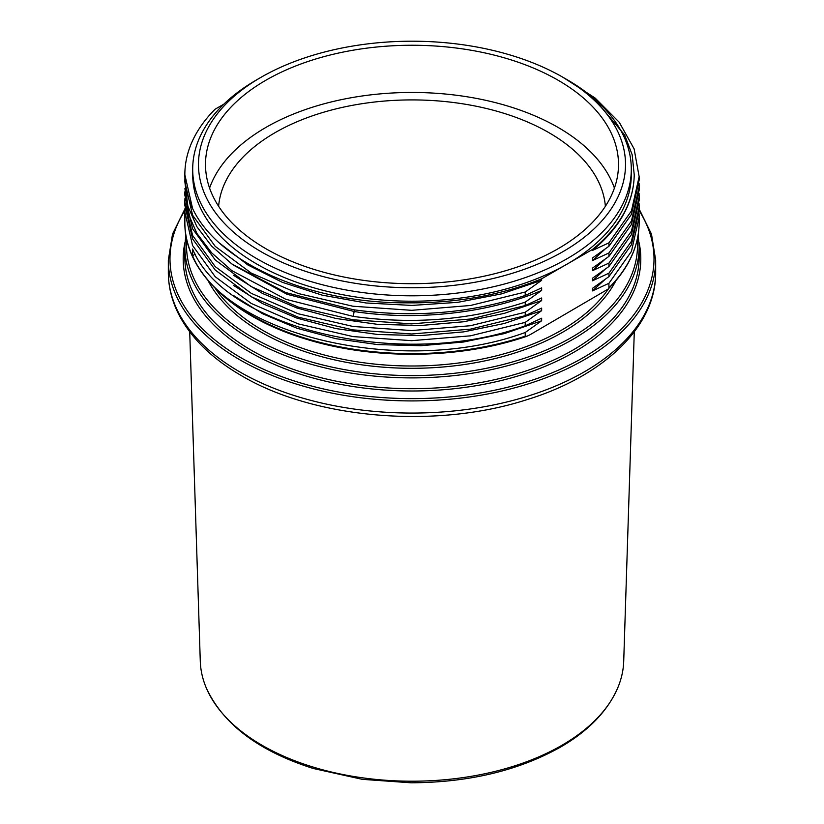 <?xml version="1.0" encoding="UTF-8"?>
<svg xmlns="http://www.w3.org/2000/svg" width="824" height="824" viewBox="0 0 824 824"><rect width="100%" height="100%" fill="white"/><g stroke="black" fill="none" stroke-linecap="round" stroke-linejoin="round"><path stroke-width="1.24" d="M259.004 78.486A219.308 126.618 0 0 0 256.933 79.67L261.012 77.312A213.519 123.27 180 0 1 562.988 77.312A213.519 123.27 180 0 1 562.977 251.639A213.519 123.27 180 0 1 261.023 251.65A213.519 123.27 180 0 1 261.012 77.312A213.519 123.27 180 0 1 261.023 77.302L256.933 79.67A219.308 126.618 0 0 0 256.923 79.67A219.308 126.618 0 0 0 192.692 169.198A219.308 126.618 0 0 0 256.933 258.726A219.308 126.618 0 0 0 567.067 258.726A219.308 126.618 0 0 0 631.308 169.198A219.308 126.618 0 0 0 567.077 79.67A219.308 126.618 0 0 0 567.067 79.67L562.988 77.312M558.013 80.175A206.505 119.222 0 0 0 332.978 54.333A206.505 119.222 0 0 0 205.495 164.47A206.505 119.222 0 0 0 265.987 248.776A206.505 119.222 0 0 0 491.022 274.619A206.505 119.222 0 0 0 618.505 164.47A206.505 119.222 0 0 0 558.013 80.175M192.692 169.198L192.692 174.595A219.308 126.618 0 0 0 256.933 264.123A219.308 126.618 0 0 0 567.067 264.123A219.308 126.618 0 0 0 631.308 174.595A219.308 126.618 0 0 0 631.256 171.897M593.991 98.55L624.633 134.951L632.163 154.716L634.233 174.884C633.769 202.24 619.864 227.094 592.497 249.445L541.646 278.8C500.683 295.476 455.157 303.489 405.048 302.83C309.288 302.944 217.979 262.856 192.589 208.534L184.854 174.822M526.886 336.243C460.08 359.388 372.582 360.315 304.355 338.602C232.028 316.571 184.102 270.385 184.854 222.48A227.146 131.14 0 0 0 525.218 336.171L526.886 336.243L529.956 334.781L608.081 289.111L608.926 287.844L608.926 283.312L592.497 290.903L592.497 288.328L608.926 276.627L608.926 273.197L592.497 280.788L592.497 278.213L608.926 266.512L608.926 263.083L592.497 270.674L592.497 268.099L608.926 256.398L608.926 252.968L592.497 260.559L592.497 257.984L608.926 246.273L608.926 242.853L592.497 250.445L592.497 249.445M525.218 336.171L525.218 332.494L541.646 320.783L541.646 318.208L525.218 325.799L525.218 322.38L541.646 310.669L541.646 308.094L525.218 315.685L525.218 312.255L541.646 300.554L541.646 297.979L525.218 305.57L525.218 302.14L541.646 290.439L541.646 287.864L525.218 295.456L525.218 292.026L541.646 280.325L541.646 278.8M639.074 213.766L639.146 217.114L631.462 251.361L608.926 283.312M604.96 279.542L592.497 290.903M608.926 276.627L631.462 244.666L639.146 210.419L639.146 206.999L631.462 241.247L608.926 273.197M639.074 203.652L639.146 206.999M604.96 269.417L592.497 280.788M608.926 266.512L631.462 234.552L639.146 200.304L639.146 196.874L631.462 231.122L608.926 263.083M639.074 193.537L639.146 196.874M604.96 259.303L592.497 270.674M608.926 256.398L631.462 224.437L639.146 190.19L639.146 186.76L631.462 221.007L608.926 252.968M639.074 183.412L639.146 186.76M604.96 249.188L592.497 260.559M562.967 77.302L595.165 98.066L619.236 122.261L634.109 148.845L639.146 176.645L639.146 180.075L631.462 214.322L608.926 246.273M639.146 176.645L631.462 210.893L608.926 242.853M634.233 174.884C633.769 202.58 619.864 227.764 592.497 250.445M192.589 208.534A227.146 131.14 0 0 1 184.854 174.595A227.146 131.14 0 0 1 215.074 109.221L223.819 104.174M541.646 280.325L501.631 293.859L457.753 302.336L411.907 305.426L366.072 302.985L322.215 295.157L282.21 282.272L247.797 264.916L220.441 243.832M525.218 292.026L470.442 305.488L411.691 310.318L352.96 306.229L298.247 293.529L251.268 273.104L215.229 246.376L192.579 215.198L184.854 181.702L184.926 178.355M184.854 181.702L187.882 206.227L196.905 226.755L211.675 246.16L231.791 263.907L285.804 292.592L353.208 309.7C413.514 318.064 470.854 313.316 525.218 295.456M541.646 290.439C488.519 313.213 417.83 321.133 354.485 311.585L286.989 294.271L233.45 265.122M525.218 302.14C470.854 320 413.514 324.749 353.208 316.385L285.804 299.277L231.791 270.602L211.675 252.855L196.905 233.45L187.882 212.922L184.926 188.48M184.854 191.817L184.854 195.247L192.579 228.742L215.229 259.921L251.268 286.649L298.247 307.074L352.96 319.774L411.691 323.863L470.442 319.022L525.218 305.57M541.646 300.554L504.319 313.367L463.51 321.782L420.755 325.49L377.67 324.368L335.883 318.455L296.97 308.001L262.382 293.406L233.45 275.247M525.218 312.255L470.442 325.717L411.691 330.558L352.96 326.469L298.247 313.769L251.268 293.344L215.229 266.616L192.579 235.427L184.854 201.932L184.926 198.594M184.854 201.932L184.854 205.361L192.579 238.857L215.229 270.035L251.268 296.764L298.247 317.188L352.96 329.888L411.691 333.978L470.442 329.147L525.218 315.685M541.646 310.669L504.319 323.482L463.51 331.897L420.755 335.605L377.67 334.482L335.883 328.57L296.97 318.116L262.382 303.531L233.45 285.362M525.218 322.38L470.442 335.832L411.691 340.673L352.96 336.583L298.247 323.883L251.268 303.459L215.229 276.73L192.579 245.542L184.854 212.056L184.926 208.709M525.218 332.494C403.245 377.413 224.767 335.595 192.589 255.687L192.589 249.002C224.767 328.91 403.245 370.718 525.218 325.799M189.716 331.815L200.284 661.219A211.747 122.251 0 0 0 206.288 687.947A211.747 122.251 0 0 0 354.907 776.682A211.747 122.251 0 0 0 561.731 745.401A211.747 122.251 0 0 0 617.712 687.947A211.747 122.251 0 0 0 623.716 661.219L634.284 331.815M541.646 320.783L504.319 333.607L463.51 342.012L420.755 345.719L377.68 344.597L335.883 338.685L296.97 328.24L262.392 313.645L233.45 295.476M195.216 254.153L192.589 255.687M614.416 188.078A206.505 119.222 0 0 0 558.013 127.38A206.505 119.222 0 0 0 352.353 97.541A206.505 119.222 0 0 0 209.584 188.078M605.383 206.288A193.609 111.776 0 0 0 548.897 132.643A193.609 111.776 0 0 0 342.248 107.419A193.609 111.776 0 0 0 218.618 206.288M608.926 287.844A227.146 131.14 0 0 0 639.146 222.48L639.146 217.114M354.485 309.886L353.208 316.385M608.658 288.544A211.212 121.942 180 0 1 561.35 330.28A211.212 121.942 180 0 1 215.342 288.544M615.94 280.613A212.86 122.889 180 0 1 562.514 332.309A212.86 122.889 180 0 1 208.06 280.613M637.261 239.465A225.498 130.192 180 0 1 571.454 337.469A225.498 130.192 180 0 1 320.969 364.517A225.498 130.192 180 0 1 186.739 239.465M184.854 246.757L184.854 257.552A227.146 131.14 0 0 0 325.078 378.71A227.146 131.14 0 0 0 572.618 350.282A227.146 131.14 0 0 0 639.146 257.552L639.146 246.757A227.146 131.14 180 0 1 572.618 339.488A227.146 131.14 180 0 1 325.078 367.916A227.146 131.14 180 0 1 184.854 246.757L185.812 234.613M638.961 252.175L639.146 257.552A227.146 131.14 0 0 0 638.961 252.154M184.967 242.493A228.804 132.097 0 0 0 311.462 377.557A228.804 132.097 0 0 0 573.792 352.301A228.804 132.097 0 0 0 639.033 242.493M639.146 210.676A242.019 139.73 180 0 1 542.367 376.619A242.019 139.73 180 0 1 240.865 357.698A242.019 139.73 180 0 1 184.864 210.656M168.333 260.24L168.333 272.383A243.667 140.677 0 0 0 239.702 371.861A243.667 140.677 0 0 0 505.246 402.359A243.667 140.677 0 0 0 655.667 272.383L655.667 260.24A243.667 140.677 180 0 1 505.246 390.216A243.667 140.677 180 0 1 239.702 359.717A243.667 140.677 180 0 1 168.333 260.24L172.515 234.098L184.916 208.905M168.333 272.383C168.364 286.69 171.794 300.606 178.612 314.129C190.972 338.056 211.902 358.564 241.411 375.641C314.129 418.819 434.804 429.067 525.454 400.124C603.158 376.681 656.234 326.716 655.667 272.383A243.667 140.677 0 0 0 655.441 266.317M631.308 169.198L631.308 174.595M184.854 222.48L184.854 212.056M608.081 289.111C628.578 268.572 638.93 246.366 639.146 222.48M639.146 246.757L638.188 234.613M655.667 260.24L651.496 234.15L639.146 208.997M206.288 687.947C223.15 724.337 258.808 751.189 313.274 768.483L362.323 779.339L411.052 782.8C468.702 782.501 518.461 770.636 560.32 747.214C588.398 730.96 607.535 711.205 617.712 687.947"/></g></svg>
